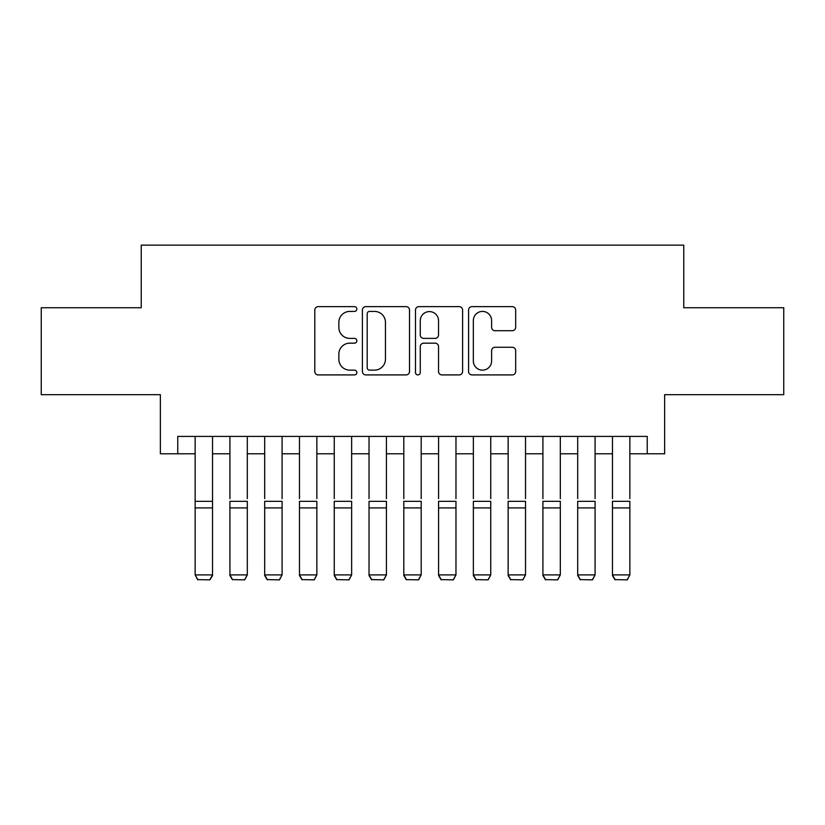 <?xml version="1.0" encoding="UTF-8"?>
<svg xmlns="http://www.w3.org/2000/svg" width="825" height="825" viewBox="0 0 825 825"><rect width="100%" height="100%" fill="white"/><g stroke="black" fill="none" stroke-linecap="round" stroke-linejoin="round"><path stroke-width="1.24" d="M356.854 309.035A2.392 2.392 0 0 0 354.472 306.642L318.202 306.642A3.413 3.413 0 0 0 314.789 310.056L314.789 371.498A3.413 3.413 0 0 0 318.202 374.911L354.472 374.911A2.392 2.392 0 0 0 356.854 372.529A2.392 2.392 0 0 0 354.472 370.136L349.779 370.136A10.921 10.921 0 0 1 338.848 359.215L338.848 354.09A10.921 10.921 0 0 1 349.779 343.169L354.472 343.169A2.392 2.392 0 0 0 356.854 340.777A2.392 2.392 0 0 0 354.472 338.384L349.779 338.384A10.921 10.921 0 0 1 338.848 327.463L338.848 322.348A10.921 10.921 0 0 1 349.779 311.417L354.472 311.417A2.392 2.392 0 0 0 356.854 309.035M512.263 330.712A3.413 3.413 0 0 0 515.677 327.298L515.677 310.056A3.413 3.413 0 0 0 512.263 306.642L471.983 306.642A3.413 3.413 0 0 0 468.569 310.056L468.569 371.498A3.413 3.413 0 0 0 471.983 374.911L512.263 374.911A3.413 3.413 0 0 0 515.677 371.498L515.677 350.677A3.413 3.413 0 0 0 512.263 347.263L495.021 347.263A3.413 3.413 0 0 0 491.607 350.677L491.607 360.999A9.127 9.127 0 0 1 482.481 370.136A9.127 9.127 0 0 1 473.344 360.999L473.344 320.554A9.127 9.127 0 0 1 482.481 311.417A9.127 9.127 0 0 1 491.607 320.554L491.607 327.298A3.413 3.413 0 0 0 495.021 330.712L512.263 330.712M177.757 453.802L177.757 436.415L647.243 436.415L647.243 453.802L664.641 453.802L664.641 394.68L783.75 394.68L783.75 307.735L683.76 307.735L683.76 245.138L141.24 245.138L141.24 307.735L41.25 307.735L41.25 394.68L160.359 394.68L160.359 453.802L195.143 453.802M409.509 310.056A3.413 3.413 0 0 0 406.096 306.642L365.815 306.642A3.413 3.413 0 0 0 362.402 310.056L362.402 371.498A3.413 3.413 0 0 0 365.815 374.911L406.096 374.911A3.413 3.413 0 0 0 409.509 371.498L409.509 310.056M418.904 306.642L459.185 306.642A3.413 3.413 0 0 1 462.598 310.056L462.598 371.498A3.413 3.413 0 0 1 459.185 374.911L441.942 374.911A3.413 3.413 0 0 1 438.529 371.498L438.529 346.582A3.413 3.413 0 0 0 435.115 343.169L423.679 343.169A3.413 3.413 0 0 0 420.265 346.582L420.265 372.529A2.392 2.392 0 0 1 417.873 374.911A2.392 2.392 0 0 1 415.491 372.529L415.491 310.056A3.413 3.413 0 0 1 418.904 306.642M212.53 453.802L229.917 453.802M247.304 453.802L264.691 453.802M282.088 453.802L299.475 453.802M316.862 453.802L334.249 453.802M351.636 453.802L369.033 453.802M386.42 453.802L403.807 453.802M421.193 453.802L438.58 453.802M455.967 453.802L473.364 453.802M490.751 453.802L508.138 453.802M525.525 453.802L542.912 453.802M560.309 453.802L577.696 453.802M595.083 453.802L612.47 453.802M629.857 453.802L647.243 453.802M369.569 311.417A2.392 2.392 0 0 0 367.187 313.809L367.187 367.744A2.392 2.392 0 0 0 369.569 370.136L374.519 370.136A10.921 10.921 0 0 0 385.45 359.215L385.45 322.348A10.921 10.921 0 0 0 374.519 311.417L369.569 311.417M438.529 320.719A9.127 9.127 0 0 0 429.402 311.592A9.127 9.127 0 0 0 420.265 320.719L420.265 334.971A3.413 3.413 0 0 0 423.679 338.384L435.115 338.384A3.413 3.413 0 0 0 438.529 334.971L438.529 320.719M212.53 436.415L212.53 575.541L209.921 579.862L197.752 579.604L209.921 579.862M197.752 579.862L195.143 574.912L212.53 574.912L209.921 579.604M195.143 436.415L195.143 574.912L197.752 579.604M229.917 436.415L229.917 498.661M247.304 436.415L247.304 498.661M229.917 575.541L232.526 579.862L229.917 574.912L247.304 574.912L244.695 579.862L232.526 579.604L244.695 579.862M264.691 436.415L264.691 498.661M282.088 436.415L282.088 498.661M264.691 575.541L267.3 579.862L264.691 574.912L282.088 574.912L279.479 579.862L267.3 579.604L279.479 579.862M299.475 436.415L299.475 498.661M316.862 436.415L316.862 498.661M299.475 575.541L302.084 579.862L299.475 574.912L316.862 574.912L314.253 579.862L302.084 579.604L314.253 579.862M334.249 436.415L334.249 498.661M351.636 436.415L351.636 498.661M334.249 575.541L336.858 579.862L334.249 574.912L351.636 574.912L349.027 579.862L336.858 579.604L349.027 579.862M247.304 507.922L229.917 507.922L229.917 501.332L247.304 501.332L247.304 574.912L244.695 579.604M229.917 507.922L229.917 574.912L232.526 579.604M282.088 507.922L264.691 507.922L264.691 501.332L282.088 501.332L282.088 574.912L279.479 579.604M264.691 507.922L264.691 574.912L267.3 579.604M316.862 507.922L299.475 507.922L299.475 501.332L316.862 501.332L316.862 574.912L314.253 579.604M299.475 507.922L299.475 574.912L302.084 579.604M351.636 507.922L334.249 507.922L334.249 501.332L351.636 501.332L351.636 574.912L349.027 579.604M334.249 507.922L334.249 574.912L336.858 579.604M369.033 436.415L369.033 498.661M386.42 436.415L386.42 498.661M369.033 575.541L371.632 579.862L369.033 574.912L386.42 574.912L383.811 579.862L371.632 579.604L383.811 579.862M386.42 507.922L369.033 507.922L369.033 501.332L386.42 501.332L386.42 574.912L383.811 579.604M369.033 507.922L369.033 574.912L371.632 579.604M403.807 436.415L403.807 498.661M421.193 436.415L421.193 498.661M403.807 575.541L406.416 579.862L403.807 574.912L421.193 574.912L418.584 579.862L406.416 579.604L418.584 579.862M421.193 507.922L403.807 507.922L403.807 501.332L421.193 501.332L421.193 574.912L418.584 579.604M403.807 507.922L403.807 574.912L406.416 579.604M438.58 436.415L438.58 498.661M455.967 436.415L455.967 498.661M438.58 575.541L441.189 579.862L438.58 574.912L455.967 574.912L453.368 579.862L441.189 579.604L453.368 579.862M455.967 507.922L438.58 507.922L438.58 501.332L455.967 501.332L455.967 574.912L453.368 579.604M438.58 507.922L438.58 574.912L441.189 579.604M473.364 436.415L473.364 498.661M490.751 436.415L490.751 498.661M473.364 575.541L475.973 579.862L473.364 574.912L490.751 574.912L488.142 579.862L475.973 579.604L488.142 579.862M490.751 507.922L473.364 507.922L473.364 501.332L490.751 501.332L490.751 574.912L488.142 579.604M473.364 507.922L473.364 574.912L475.973 579.604M508.138 436.415L508.138 498.661M525.525 436.415L525.525 498.661M508.138 575.541L510.747 579.862L508.138 574.912L525.525 574.912L522.916 579.862L510.747 579.604L522.916 579.862M525.525 507.922L508.138 507.922L508.138 501.332L525.525 501.332L525.525 574.912L522.916 579.604M508.138 507.922L508.138 574.912L510.747 579.604M542.912 436.415L542.912 498.661M560.309 436.415L560.309 498.661M542.912 575.541L545.521 579.862L542.912 574.912L560.309 574.912L557.7 579.862L545.521 579.604L557.7 579.862M560.309 507.922L542.912 507.922L542.912 501.332L560.309 501.332L560.309 574.912L557.7 579.604M542.912 507.922L542.912 574.912L545.521 579.604M577.696 436.415L577.696 498.661M595.083 436.415L595.083 498.661M577.696 575.541L580.305 579.862L577.696 574.912L595.083 574.912L592.474 579.862L580.305 579.604L592.474 579.862M595.083 507.922L577.696 507.922L577.696 501.332L595.083 501.332L595.083 574.912L592.474 579.604M577.696 507.922L577.696 574.912L580.305 579.604M612.47 436.415L612.47 498.661M629.857 436.415L629.857 498.661M612.47 575.541L615.079 579.862L612.47 574.912L629.857 574.912L627.248 579.862L615.079 579.604L627.248 579.862M629.857 507.922L612.47 507.922L612.47 501.332L629.857 501.332L629.857 574.912L627.248 579.604M612.47 507.922L612.47 574.912L615.079 579.604M212.53 501.332L195.143 501.332M212.53 507.922L195.143 507.922"/></g></svg>
